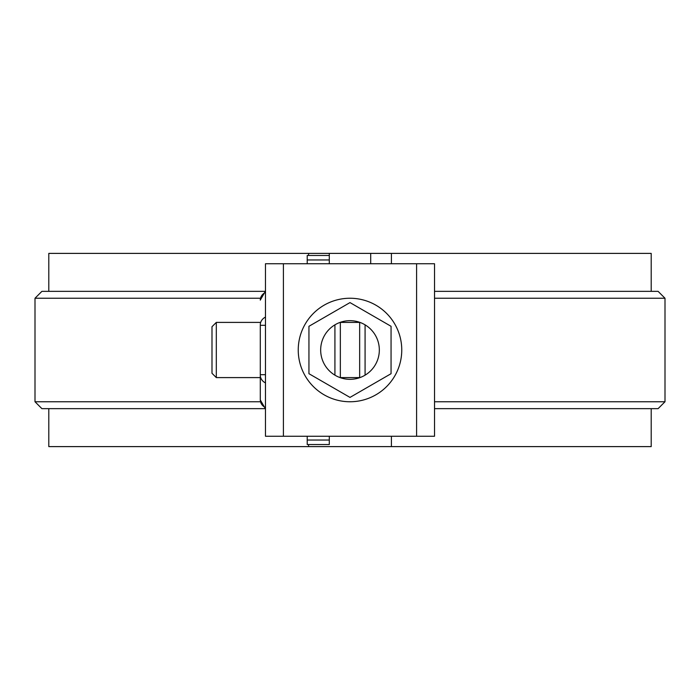 <?xml version="1.0" encoding="UTF-8"?>
<svg xmlns="http://www.w3.org/2000/svg" width="700" height="700" viewBox="0 0 700 700"><rect width="100%" height="100%" fill="white"/><g stroke="black" fill="none" stroke-linecap="round" stroke-linejoin="round"><path stroke-width="1.05" d="M391.405 436.257L391.405 446.609L48.799 446.609L48.799 408.651M370.703 263.743L370.703 253.391L308.595 253.391L308.595 255.465M370.703 253.391L391.405 253.391L391.405 263.743M434.525 401.756L665 401.756L658.096 408.651L434.525 408.651M665 401.756L665 298.244L658.096 291.349L434.525 291.349M265.072 291.349L41.904 291.349L35 298.244L260.461 298.244M391.405 446.609L651.201 446.609L651.201 408.651M308.595 444.535L308.595 446.609M329.297 255.465L329.297 259.963L307.221 259.963L307.221 255.465L329.297 255.465L329.297 253.391M391.405 253.391L651.201 253.391L651.201 291.349M48.799 291.349L48.799 253.391L308.595 253.391M265.072 408.651L41.904 408.651L35 401.756L260.461 401.756M665 298.244L434.525 298.244M283.412 436.257L434.525 436.257L434.525 263.743L265.475 263.743L265.475 436.257L283.412 436.257L283.412 263.743M359.66 322.306L359.66 377.694M340.34 322.306L340.34 377.694M350 298.244A51.756 51.756 0 0 0 298.244 350A51.756 51.756 0 0 0 350 401.756A51.756 51.756 0 0 0 401.756 350A51.756 51.756 0 0 0 350 298.244M391.055 373.704L391.055 326.296L350 302.592L308.945 326.296L308.945 373.704L350 397.408L391.055 373.704M379.33 350A29.33 29.33 0 0 1 335.335 375.401A29.33 29.33 0 0 1 335.335 324.599A29.33 29.33 0 0 1 379.33 350M359.66 377.598L340.34 377.598M260.295 377.598L216.309 377.598L216.309 322.402L211.995 326.707L211.995 373.293L216.309 377.598M307.221 440.037L307.221 444.535L329.297 444.535L329.297 440.037L307.221 440.037L307.221 436.257M307.221 259.963L307.221 263.743M260.295 325.299L260.295 399.928L260.295 325.299L265.475 325.299M329.297 259.963L329.297 263.743M329.297 436.257L329.297 440.037M365.076 375.156L365.076 324.844M416.588 436.257L416.588 263.743M334.924 375.156L334.924 324.844M260.295 374.701L265.475 374.701M260.295 324.844A10.351 8.96 0 0 1 265.475 317.082M265.475 292.381A10.351 8.96 180 0 0 260.295 300.142M260.295 399.858A10.351 8.96 0 0 0 265.475 407.619M260.295 375.156A10.351 8.96 0 0 0 265.475 382.918M35 401.756L35 298.244M359.66 322.402L340.34 322.402M260.295 322.402L216.309 322.402M265.475 291.104L260.295 300.072M265.475 408.896L260.295 399.928"/></g></svg>

